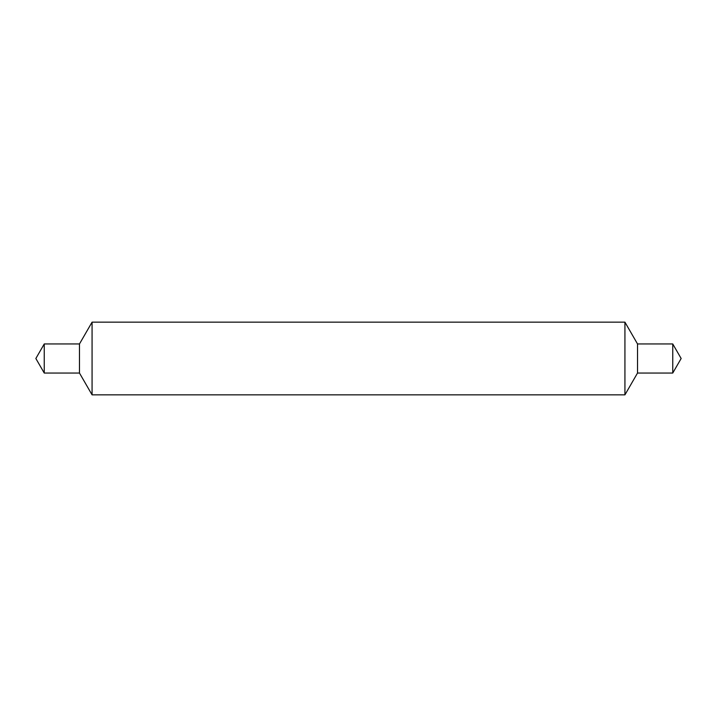 <?xml version="1.0" encoding="UTF-8"?>
<svg xmlns="http://www.w3.org/2000/svg" width="717" height="717" viewBox="0 0 717 717"><rect width="100%" height="100%" fill="white"/><g stroke="black" fill="none" stroke-linecap="round" stroke-linejoin="round"><path stroke-width="1.08" d="M672.752 373.046L672.752 343.954L681.15 358.5L672.752 373.046L637.521 373.046L624.928 394.852L624.928 322.148L92.072 322.148L92.072 358.5L92.072 322.148L79.479 343.954L44.248 343.954L44.248 373.046L79.479 373.046L79.479 343.954M79.479 373.046L92.072 394.852L92.072 358.5L92.072 394.852L624.928 394.852L624.928 322.148L637.521 343.954L637.521 373.046M672.752 343.954L637.521 343.954M44.248 343.954L35.85 358.5L44.248 373.046"/></g></svg>
